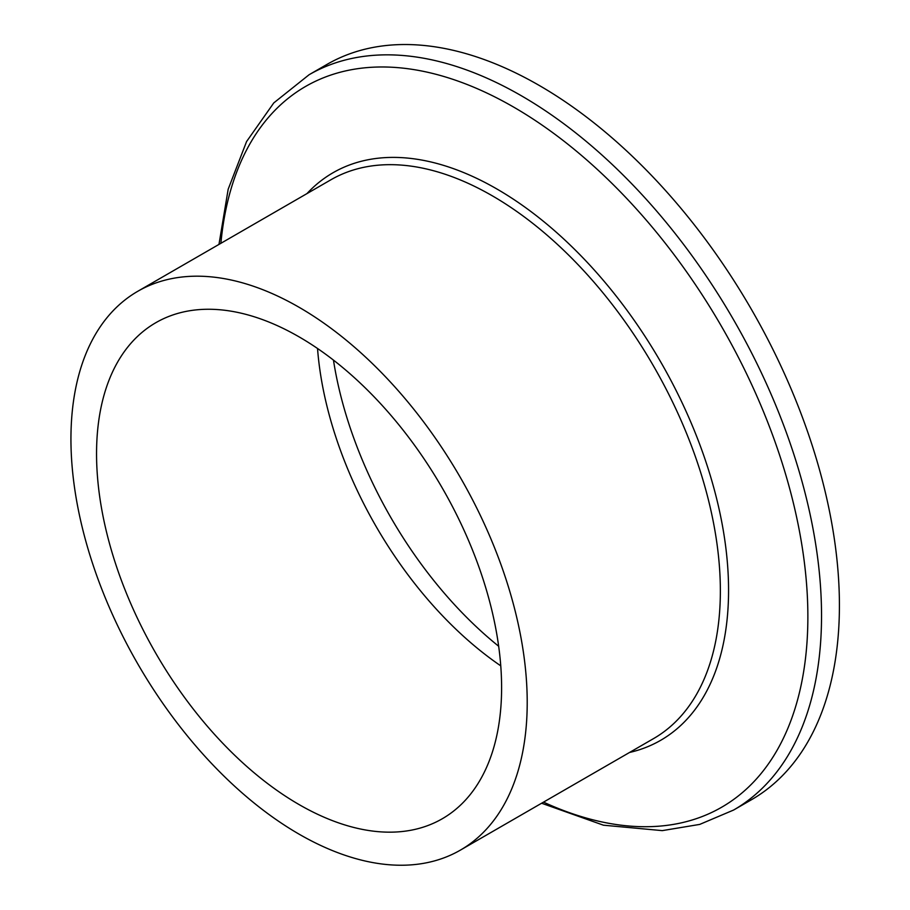 <?xml version="1.0" encoding="UTF-8"?>
<svg xmlns="http://www.w3.org/2000/svg" width="910" height="910" viewBox="0 0 910 910"><rect width="100%" height="100%" fill="white"/><g stroke="black" fill="none" stroke-linecap="round" stroke-linejoin="round"><path stroke-width="1.36" d="M500.762 665.847A286.411 165.358 60 0 1 317.533 348.485M299.072 804.565A286.411 165.358 60 0 1 111.964 552.177A286.411 165.358 60 0 1 155.872 322.675A286.411 165.358 60 0 1 299.072 336.859A286.411 165.358 60 0 1 486.19 589.248A286.411 165.358 60 0 1 442.283 818.75A286.411 165.358 60 0 1 299.072 804.565M299.072 307.273A322.64 186.277 60 0 1 509.85 591.591A322.64 186.277 60 0 1 460.392 850.122A322.64 186.277 60 0 1 299.072 834.152A322.64 186.277 60 0 1 88.304 549.833A322.64 186.277 60 0 1 137.763 291.302A322.64 186.277 60 0 1 299.072 307.273M539.221 85.438A424.526 245.097 60 0 1 816.566 459.539A424.526 245.097 60 0 1 751.489 799.719L733.619 810.036A424.526 245.097 60 0 0 798.684 469.856A424.526 245.097 60 0 0 521.35 95.755A424.526 245.097 60 0 0 309.093 74.734L326.963 64.417A424.526 245.097 60 0 1 539.221 85.438M498.669 646.248A296.603 171.239 60 0 1 333.458 360.098M137.763 291.302L330.899 179.782A322.64 186.277 60 0 1 492.219 195.764A322.64 186.277 60 0 1 702.998 480.082A322.64 186.277 60 0 1 653.539 738.613L460.392 850.122M306.932 193.625A327.68 189.189 60 0 1 496.86 188.973A327.68 189.189 60 0 1 717.876 503.799A327.68 189.189 60 0 1 629.572 752.456M220.891 243.3A416.132 240.263 60 0 1 513.615 107.073A416.132 240.263 60 0 1 807.488 599.224A416.132 240.263 60 0 1 543.532 802.131M541.609 803.234L603.455 825.199L662.287 830.625L699.733 824.403L733.619 810.036M218.969 244.415L228.171 189.257L246.564 141.573L273.785 102.91L309.093 74.734"/></g></svg>
